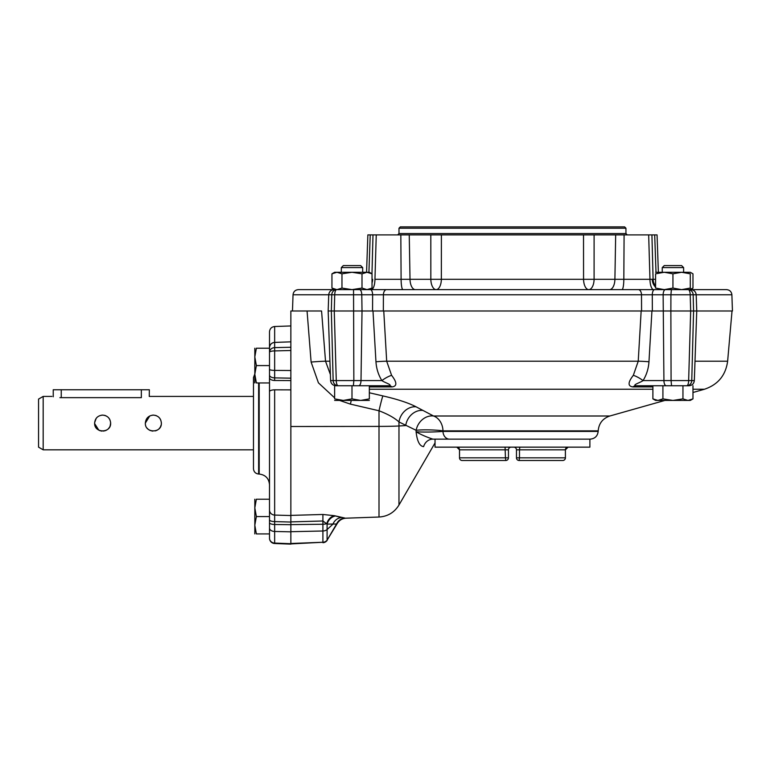 <?xml version="1.0" encoding="UTF-8"?>
<svg xmlns="http://www.w3.org/2000/svg" width="771" height="771" viewBox="0 0 771 771"><rect width="100%" height="100%" fill="white"/><g stroke="black" fill="none" stroke-linecap="round" stroke-linejoin="round"><path stroke-width="1.16" d="M256.367 365.589L269.503 365.589L269.503 348.232L256.367 348.232C254.324 348.232 254.324 348.232 256.367 348.232L254.815 356.915L256.367 365.589L254.815 374.263L256.367 382.946L269.493 382.946L269.503 484.718L269.503 499.213L256.367 499.213C254.324 499.213 254.324 499.213 256.367 499.213L254.815 507.887L256.367 516.57L269.503 516.57L269.503 538.168A5.339 5.339 0 0 0 274.64 543.507L274.649 543.083A5.339 4.915 180 0 1 269.503 538.168M256.367 516.57L254.815 525.244L256.367 533.918L269.503 533.918M256.367 533.918C254.324 533.918 254.324 533.918 256.367 533.918M269.503 391.668A5.339 1.841 0 0 1 269.503 391.639L269.493 377.723A5.339 2.833 180 0 0 274.649 380.498L274.649 370.408A5.339 1.108 180 0 1 269.503 369.299L269.493 510.094A5.339 5.079 180 0 1 269.503 509.997L269.503 516.57M254.815 499.213L254.815 533.918M269.503 348.232L269.503 385.741M256.367 382.946C254.324 382.946 254.324 382.946 256.367 382.946M254.815 348.232L254.815 382.946M652.892 398.877L657.904 400.428L655.581 400.428L652.892 398.877L652.892 385.741L688.985 385.741C692.146 385.452 693.919 383.736 694.324 380.585L696.753 310.983L732.45 310.983L731.881 294.773C731.486 291.631 729.703 289.915 726.552 289.626L681.612 289.626L690.286 288.075L690.286 273.821L681.612 272.269L672.938 273.821L664.255 272.269L655.581 273.821C655.581 271.787 655.581 271.787 655.581 273.821L655.581 288.075C655.581 290.108 655.581 290.108 655.581 288.075L664.255 289.626L672.938 288.075L672.938 273.821M662.915 398.877L672.938 400.428L657.904 400.428L662.915 398.877L662.915 385.741L635.93 385.741A10.678 6.505 90 0 1 635.93 385.741L635.911 385.741C631.883 385.028 640.402 382.609 643.053 380.585A10.678 2.853 -148.3 0 0 633.328 375.323L638.234 361.214L386.685 361.214L391.591 375.323C397.113 382.435 397.229 386.3 391.967 386.917A10.678 6.505 90 0 0 389.018 385.741L389.018 385.741C393.056 385.037 384.546 382.618 381.876 380.585L361.001 380.585L362.023 310.983L354.062 310.983L372.991 310.983L375.959 361.772C376.393 368.615 378.368 374.879 381.876 380.585A10.678 2.853 -31.7 0 1 391.591 375.323M682.952 398.877L687.963 400.428L672.938 400.428L682.952 398.877L682.952 385.741M692.975 398.877L690.286 400.428L687.963 400.428L692.975 398.877L692.975 385.741M655.61 400.082L653.837 399.378M662.25 267.595L664.255 265.59L681.612 265.59L683.617 267.595L662.25 267.595L662.25 272.269M683.617 267.595L683.617 272.269M334.633 400.428L343.307 400.428L334.633 398.877C334.633 400.91 334.633 400.91 334.633 398.877L334.633 385.741L388.998 385.741A10.678 6.505 90 0 0 388.998 385.741L389.018 385.741M351.99 398.877L360.664 400.428L343.307 400.428L351.99 398.877L351.99 385.741M369.338 400.428L360.664 400.428L369.338 398.877L369.338 385.741M369.338 398.877C369.338 400.91 369.338 400.91 369.338 398.877M341.312 267.595L343.307 265.59L360.664 265.59L362.669 267.595L341.312 267.595L341.312 272.269L334.633 272.269L336.956 272.269L331.944 273.821L331.944 288.075L336.85 289.626M687.963 400.428L681.612 400.428M683.742 272.365L690.286 273.821C690.286 271.787 690.286 271.787 690.286 273.821M672.938 288.075L681.612 289.626L649.471 289.626M690.286 288.075C690.286 290.108 690.286 290.108 690.286 288.075M690.286 289.27L692.975 288.075L692.975 273.821L690.286 272.269L655.581 272.269M351.99 289.626L362.004 288.075L367.015 289.626L372.027 288.075L372.027 273.821L367.015 272.269L362.004 273.821L351.99 272.269L341.967 273.821L336.946 272.269M362.004 288.075L362.004 273.821M336.956 272.269L367.131 272.269M369.319 272.616L371.092 273.32M334.662 289.279L332.889 288.576M383.341 310.983L641.578 310.983L641.501 294.773L383.418 294.773A5.339 3.142 -90 0 1 386.502 289.626A5.339 3.142 -90 0 1 386.56 289.626L370.379 289.626A5.339 2.255 90 0 1 370.417 289.626A5.339 2.255 90 0 1 372.634 294.773L383.418 294.773L383.341 310.983L362.023 310.983L361.782 294.773L334.72 294.773L334.257 310.983L328.167 310.983L331.337 310.983L331.761 294.773L293.038 294.773C293.443 291.631 295.216 289.915 298.377 289.626L336.956 289.626L341.967 288.075L341.967 273.821M341.967 288.075L351.981 289.626M367.015 272.269L369.338 272.269L372.027 273.821M692.975 273.821L692.04 273.32M94.621 423.115C95.093 418.248 97.763 415.579 102.63 415.106C107.497 415.588 110.166 418.258 110.638 423.115C111.14 433.447 94.12 433.456 94.621 423.115M145.343 423.115C145.825 418.248 148.495 415.579 153.352 415.106C158.228 415.588 160.898 418.258 161.37 423.115C161.862 433.447 144.852 433.456 145.343 423.115M43.176 396.419L38.55 399.089L38.55 447.151L43.176 449.821L43.176 396.419L51.898 396.419M59.907 397.653C49.575 396.304 49.575 396.304 59.907 397.653L141.344 397.653C151.675 396.304 151.675 396.304 141.344 397.653L141.344 389.75L149.352 389.75L149.256 396.448M104.316 415.29L104.837 415.424M105.001 415.473L105.762 415.742M106.408 416.061L107.776 416.986M108.393 417.554L109.097 418.393M109.299 418.692L109.675 419.308M110.012 420.022L110.61 422.412M110.638 422.98L110.157 425.843M110.012 426.228L109.694 426.903M109.299 427.558L108.248 428.83M106.475 430.151L105.81 430.469M105.27 430.681L103.362 431.095M102.013 431.105L101.011 430.97M100.201 430.758L99.401 430.449M98.804 430.16L94.631 423.558M94.631 422.643L96.182 418.374M101.762 415.155L102.63 415.106M155.501 415.405L156.436 415.723M157.776 416.436L158.498 416.986M159.973 418.614L160.407 419.308M160.734 419.993L161.332 422.402M161.361 422.816L161.322 423.973M161.139 425.004L160.407 426.932M160.04 427.529L158.98 428.83M157.197 430.151L156.619 430.44M155.993 430.681L155.241 430.902M152.745 431.105L151.742 430.97M150.624 430.652L149.67 430.228M149.555 430.17L148.909 429.784M148.543 429.524L148.042 429.11M147.598 428.686L147.126 428.156M145.343 423.077L149.757 415.964M152.552 415.155L153.352 415.106M589.892 439.142L435.037 439.142L435.037 447.151L589.892 447.151L589.892 439.142M562.753 460.499A2.67 2.67 0 0 0 565.422 457.829L565.394 457.829A2.67 2.65 90 0 1 562.753 460.499L519.134 460.499L519.49 457.829L516.464 457.829A2.67 2.67 0 0 0 519.134 460.499A2.67 2.67 0 0 1 516.464 457.829L516.464 449.821A2.67 2.67 0 0 0 513.794 447.151A2.67 2.67 0 0 1 516.464 449.821L519.49 449.821L519.49 457.829L565.394 457.829L565.394 449.821L519.49 449.821L519.837 447.151M456.885 447.151A2.67 2.65 -90 0 1 459.526 449.821L459.506 457.829A2.67 2.65 90 0 0 462.176 460.499L505.786 460.499A2.67 2.67 0 0 0 508.455 457.829L508.455 449.821A2.67 2.67 0 0 1 511.125 447.151A2.67 2.67 0 0 0 508.455 449.821L459.506 449.821L456.837 447.151M653.635 289.626A10.678 3.73 90 0 1 649.963 279.314L648.671 234.895L624.096 234.895L623.826 279.314A10.678 1.85 90 0 1 621.966 289.626L638.369 289.626A5.339 3.142 90 0 1 638.417 289.626A5.339 3.142 90 0 1 641.501 294.773L652.285 294.773A5.339 2.255 -90 0 1 654.502 289.626A5.339 2.255 -90 0 1 654.54 289.626L690.71 289.626M334.209 289.626L402.954 289.626A10.678 1.85 90 0 1 401.103 279.314L430.835 279.314L430.816 234.895L376.248 234.895L374.957 279.314L401.103 279.314L400.833 234.895M386.56 289.626L638.369 289.626M371.969 273.782L373 234.895L367.863 234.895L366.562 272.269M658.367 272.269L657.056 234.895L651.919 234.895L653.104 279.314L655.581 279.314M583.522 234.895L441.397 234.895L441.359 279.314L430.835 279.314A10.678 5.339 90 0 0 436.164 289.626A10.678 5.195 90 0 0 441.359 279.314L583.56 279.314L583.522 234.895L615.672 234.895L614.901 279.314L594.094 279.314L594.104 234.895M588.755 289.626A10.678 5.195 90 0 1 583.56 279.314L594.094 279.314A10.678 5.339 90 0 1 588.755 289.626M641.154 310.983L638.234 361.214A10.678 0.704 -176.7 0 1 648.97 361.772L651.929 310.983L662.896 310.983L641.578 310.983M731.881 294.773L693.158 294.773L693.582 310.983L696.753 310.983L690.671 310.983L690.199 294.773L670.915 294.773L670.866 310.983L690.671 310.983L662.896 310.983L670.866 310.983L671.078 380.585L688.648 380.585L690.671 310.983L693.582 310.983L691.76 380.585L694.324 380.585M334.074 289.626C330.913 289.915 329.13 291.631 328.735 294.773L328.167 310.983L330.595 380.585L333.159 380.585L331.337 310.983L354.062 310.983L334.257 310.983L336.272 380.585L353.85 380.585L353.542 289.626M624.096 234.895L615.672 234.895M648.671 234.895L651.919 234.895M609.562 289.626A10.678 5.339 90 0 0 614.901 279.314L653.104 279.314A10.678 10.004 90 0 0 655.581 285.983M373 234.895L376.248 234.895M441.397 234.895L430.816 234.895M371.236 289.626A10.678 3.73 90 0 0 371.246 289.626L370.388 289.626M371.285 289.626A10.678 3.73 90 0 0 374.957 279.314M398.993 228.216L625.936 228.216L624.597 226.876L400.322 226.876L398.993 228.216L398.993 233.555L397.653 234.895M53.238 396.795L53.238 389.75L141.344 389.75M290.86 515.385L322.904 514.479L334.402 515.683L344.907 518.073C346.507 518.208 346.507 518.208 344.907 518.073C346.507 518.208 346.507 518.208 344.907 518.073A10.678 9.811 95.5 0 0 336.532 524.029L327.097 524.097L322.904 520.994L322.904 514.479M290.86 524.627L322.904 524.241L322.904 530.997A5.339 3.431 0 0 0 327.097 529.532L332.918 524.184A10.678 9.56 103.2 0 1 341.302 517.534L335.472 515.992A10.678 9.03 109.9 0 0 327.097 524.097L327.097 540.172L336.532 524.029M290.86 543.921L322.904 542.254A5.339 4.896 -0 0 0 327.097 540.172L337.052 523.846C339.067 520.338 342.093 518.449 346.112 518.179L379.004 517.033C387.726 516.464 394.376 512.464 398.973 505.024L398.973 425.978A24.026 0.838 180 0 1 379.004 426.402L379.004 517.033M290.86 543.497L322.904 542.254L322.904 530.997L290.86 531.711M369.338 392.776L382.917 395.918C397.45 399.262 408.505 402.886 416.08 406.809L433.553 416.003A16.018 13.608 118 0 0 416.138 430.314A16.018 1.513 -178.5 0 1 442.988 430.864L442.978 431.413A8.009 6.496 90 0 0 449.454 439.142A8.009 6.496 90 0 0 449.474 439.142L432.878 439.142A10.678 9.695 -90 0 0 432.772 439.142A10.678 9.695 -90 0 0 432.676 439.142A10.678 9.695 -90 0 0 423.626 446.621C436.367 444.231 436.367 444.231 423.626 446.621C436.367 444.231 436.367 444.231 423.626 446.621C419.675 446.255 417.159 441.311 416.089 431.799L416.138 430.314L398.973 421.949C394.55 417.901 387.9 414.172 379.004 410.77L379.004 426.402L290.86 426.508L290.86 310.983L321.565 310.983L325.526 361.214L330.383 374.523M382.917 395.918A16.018 0.665 102.7 0 0 379.004 410.77L350.391 404.11L339.597 400.428M334.633 397.855L318.423 382.84L311.108 362.052L307.06 310.983M449.474 439.142L590.162 439.142C594.904 438.699 597.564 436.126 598.171 431.413L442.978 431.413C433.514 432.117 424.551 432.242 416.089 431.799C420.976 434.632 426.575 437.08 432.878 439.142L432.676 439.142M635.911 385.741A10.678 6.505 90 0 0 632.962 386.917C627.69 386.281 627.816 382.416 633.328 375.323M416.08 406.809A16.018 13.435 118.5 0 0 398.973 421.949L398.973 425.978L405.7 425.573A16.018 13.444 118.2 0 1 422.913 410.432M350.391 404.11A16.018 0.675 103.5 0 1 351.297 400.428M449.454 439.142L432.859 439.142A10.678 9.695 90 0 0 432.772 439.142L432.772 439.142M290.86 521.89L322.904 520.994L322.904 524.241A5.339 1.831 0 0 0 326.74 523.625A10.678 8.385 106.6 0 1 334.402 515.683M330.595 380.585C331 383.736 332.773 385.452 335.934 385.741L338.151 385.741A5.339 1.879 -90 0 1 336.272 380.585L333.159 380.585A5.339 5.002 -90 0 0 338.151 385.741M290.86 531.836L274.649 531.47L274.649 524.492L290.86 524.694L290.86 543.709L274.649 543.083L274.649 531.47A5.339 3.431 180 0 1 269.503 528.039M269.503 391.639A5.339 1.841 0 0 1 274.649 389.827L290.86 389.875L290.86 522.044L274.649 521.591L274.649 515.076L290.86 515.539M290.86 524.694L290.86 522.044M258.632 382.946L258.632 474.03C255.49 473.625 253.765 471.852 253.476 468.691L253.476 377.549L254.815 374.012M269.503 484.718C268.915 478.405 265.484 474.849 259.191 474.049L259.191 382.946M269.503 519.76L269.503 522.671A5.339 1.831 180 0 0 274.649 524.492L274.649 521.591A5.339 1.831 0 0 1 269.503 519.799A5.339 1.831 0 0 1 269.503 519.76M290.86 350.506L274.649 350.911L274.649 326.509C271.508 326.914 269.792 328.697 269.503 331.848L269.503 347.596A5.339 4.414 180 0 1 269.503 347.509L269.493 347.663M290.86 347.258L274.649 347.615A5.339 4.674 180 0 0 269.503 352.289A5.339 1.378 0 0 1 274.649 350.911L274.649 370.408L290.86 370.523M462.176 460.499A2.67 2.67 0 0 1 459.506 457.829L459.506 449.821L459.506 457.829L505.439 457.829L505.082 447.151M565.422 457.829L565.394 449.821A2.67 2.65 -90 0 1 568.044 447.151M513.794 447.151A2.67 2.67 0 0 1 516.464 449.821M505.439 457.829L508.455 457.829A2.67 2.67 0 0 1 505.786 460.499L505.439 457.829M508.455 449.821A2.67 2.67 0 0 1 511.125 447.151M652.353 310.983L652.285 294.773L663.137 294.773L663.927 380.585L643.053 380.585C646.532 374.957 648.507 368.683 648.97 361.772M671.377 289.626L670.915 294.773L663.137 294.773A5.339 2.255 -90 0 1 665.392 289.626M693.158 294.773L690.199 294.773A5.339 1.995 -90 0 0 688.204 289.626A5.339 4.954 -90 0 1 693.158 294.773M372.566 310.983L372.634 294.773L361.782 294.773A5.339 2.255 -90 0 0 359.527 289.626M334.72 294.773L331.761 294.773A5.339 4.954 -90 0 1 336.715 289.626A5.339 1.995 -90 0 0 334.72 294.773M655.581 287.169A10.678 9.252 -90 0 1 652.247 279.353M409.247 234.895L410.018 279.314A10.678 5.339 90 0 0 415.357 289.626M372.027 282.909A10.678 9.252 -90 0 0 372.682 279.353M625.936 228.216L625.936 233.555L398.993 233.555M61.246 389.75L61.246 397.653M383.765 310.983L386.685 361.214A10.678 0.704 -3.3 0 0 375.959 361.772M329.921 361.214L325.526 361.214A16.018 0.598 175.5 0 0 311.108 362.052M598.171 431.413L598.19 430.864L442.988 430.864A16.018 12.982 90 0 0 433.553 416.003L609.842 416.003L664.93 400.428M692.975 392.497L704.434 389.249L692.975 389.249M652.892 389.249L369.338 389.249M704.434 389.249C717.965 384.7 725.694 375.352 727.631 361.214L694.999 361.214M632.962 386.917L652.892 386.917M369.338 386.917L391.967 386.917M353.378 385.741L353.85 380.585L361.001 380.585A5.339 2.255 -90 0 1 358.746 385.741M666.183 385.741A5.339 2.255 -90 0 1 663.927 380.585L671.078 380.585L671.541 385.741M691.76 380.585L688.648 380.585A5.339 1.879 -90 0 1 686.768 385.741A5.339 5.002 -90 0 0 691.76 380.585M269.571 346.883A5.339 4.414 180 0 0 269.503 347.509M269.503 347.74C269.792 344.579 271.508 342.806 274.649 342.401L290.86 341.842L274.649 342.42A5.339 5.339 180 0 0 269.503 347.75M290.86 378.175L274.649 377.877A5.339 2.833 180 0 1 269.503 375.043M274.649 389.827L274.649 515.076A5.339 5.079 180 0 1 269.503 510.094M274.649 380.498L290.86 380.566M362.669 267.595L362.669 272.269M369.338 289.626L372.027 288.075M334.633 289.626L331.944 288.075M334.633 272.269L331.944 273.821M690.286 289.626L692.975 288.075M43.176 449.821L253.476 449.821M149.352 396.419L253.476 396.419M565.422 449.821L568.092 447.151M293.038 294.773L292.469 310.983M690.855 289.626C694.006 289.915 695.789 291.631 696.194 294.773L696.753 310.983M654.502 289.626L638.417 289.626M386.502 289.626L370.417 289.626M654.695 234.895L656.005 272.269M653.673 289.626L654.531 289.626L653.673 289.626M370.225 234.895L368.923 272.269M625.936 233.555L627.266 234.895M435.037 442.911L398.973 505.024M727.631 361.214L732.026 310.983M609.842 416.003C602.739 418.441 598.855 423.395 598.19 430.864M322.924 542.697A5.339 5.339 0 0 0 327.212 540.249M258.632 474.03L259.191 474.049M290.86 544.124L274.64 543.507M274.649 326.509L290.86 325.95"/></g></svg>
